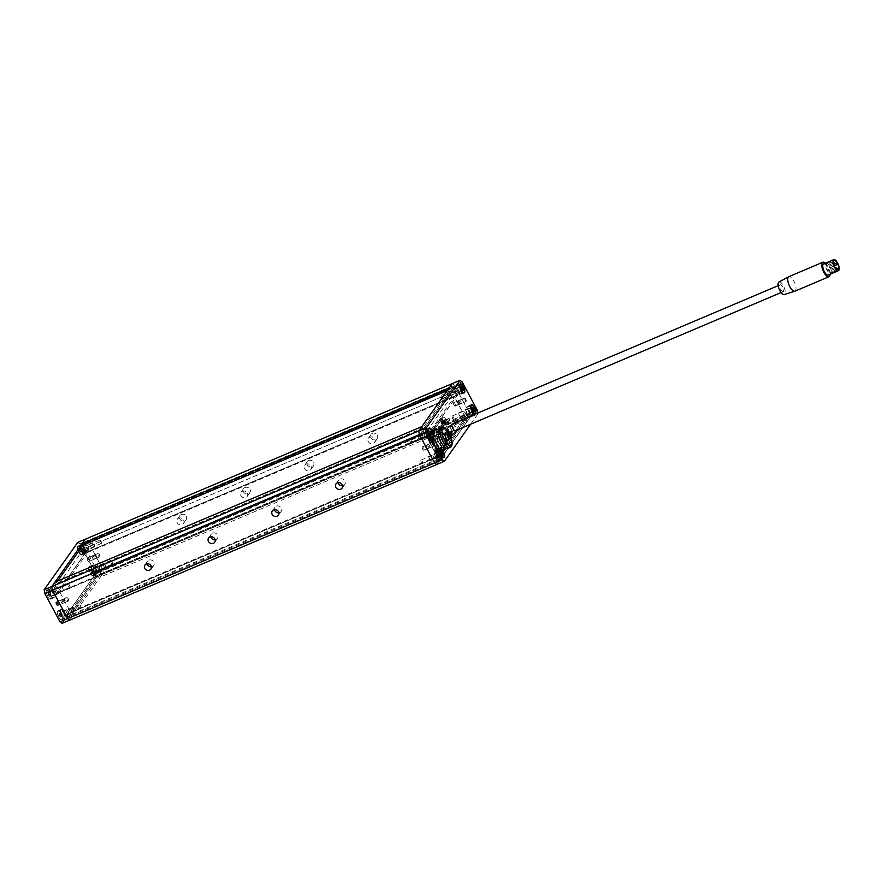 <?xml version="1.0" encoding="UTF-8"?>
<svg xmlns="http://www.w3.org/2000/svg" width="883" height="883" viewBox="0 0 883 883"><rect width="100%" height="100%" fill="white"/><g stroke="black" fill="none" stroke-linecap="round" stroke-linejoin="round"><path stroke-width="0.66" stroke-dasharray="4.42 3.31" d="M342.626 485.771A3.753 3.366 -144.7 0 0 344.922 480.959A3.753 3.366 -144.7 0 0 338.178 482.615M151.501 566.809A3.753 3.366 -144.7 0 0 153.797 561.996A3.753 3.366 -144.7 0 0 147.053 563.652M278.918 512.791A3.753 3.366 -144.7 0 0 281.213 507.979A3.753 3.366 -144.7 0 0 274.47 509.634M215.209 539.8A3.753 3.366 -144.7 0 0 217.505 534.988A3.753 3.366 -144.7 0 0 210.761 536.643M428.41 446.787A1.876 0.717 67 0 0 429.613 447.836A1.876 0.717 67 0 0 429.359 445.44A1.876 0.717 67 0 0 428.156 444.381A1.876 0.717 67 0 0 428.41 446.787M422.67 449.215A1.876 0.717 67 0 0 423.222 449.977A1.876 0.717 67 0 0 423.884 450.264A1.876 0.717 67 0 0 423.63 447.869A1.876 0.717 67 0 0 422.416 446.82A1.876 0.717 67 0 0 422.162 447.493A1.876 0.717 67 0 0 422.67 449.215M62.417 601.036A1.876 0.717 -113 0 1 62.671 603.431A1.876 0.717 -113 0 1 61.457 602.383A1.876 0.717 -113 0 1 61.203 599.976A1.876 0.717 -113 0 1 62.417 601.036M68.146 598.597A1.876 0.717 -113 0 1 68.664 600.319A1.876 0.717 -113 0 1 68.399 601.003A1.876 0.717 -113 0 1 67.196 599.943A1.876 0.717 -113 0 1 66.942 597.548A1.876 0.717 -113 0 1 67.605 597.835A1.876 0.717 -113 0 1 68.146 598.597M56.876 590.705A1.876 0.717 -113 0 1 57.13 593.1A1.876 0.717 -113 0 1 55.927 592.052A1.876 0.717 -113 0 1 55.673 589.656A1.876 0.717 -113 0 1 56.876 590.705M69.614 585.308A1.876 0.717 -113 0 1 70.132 587.018A1.876 0.717 -113 0 1 69.878 587.703A1.876 0.717 -113 0 1 68.664 586.643A1.876 0.717 -113 0 1 68.41 584.248A1.876 0.717 -113 0 1 69.073 584.535A1.876 0.717 -113 0 1 69.614 585.308M67.958 611.356A1.876 0.717 -113 0 1 68.212 613.762A1.876 0.717 -113 0 1 66.998 612.703A1.876 0.717 -113 0 1 66.744 610.308A1.876 0.717 -113 0 1 67.958 611.356M80.695 605.959A1.876 0.717 -113 0 1 81.203 607.681A1.876 0.717 -113 0 1 80.949 608.354A1.876 0.717 -113 0 1 79.735 607.305A1.876 0.717 -113 0 1 79.481 604.91A1.876 0.717 -113 0 1 80.154 605.197A1.876 0.717 -113 0 1 80.695 605.959M422.869 436.456A1.876 0.717 67 0 0 424.083 437.504A1.876 0.717 67 0 0 423.829 435.109A1.876 0.717 67 0 0 422.615 434.061A1.876 0.717 67 0 0 422.869 436.456M410.131 441.853A1.876 0.717 67 0 0 410.672 442.626A1.876 0.717 67 0 0 411.335 442.913A1.876 0.717 67 0 0 411.081 440.507A1.876 0.717 67 0 0 409.878 439.458A1.876 0.717 67 0 0 409.624 440.142A1.876 0.717 67 0 0 410.131 441.853M433.95 457.107A1.876 0.717 67 0 0 435.153 458.167A1.876 0.717 67 0 0 434.9 455.76A1.876 0.717 67 0 0 433.696 454.712A1.876 0.717 67 0 0 433.95 457.107M421.202 462.515A1.876 0.717 67 0 0 421.743 463.277A1.876 0.717 67 0 0 422.416 463.564A1.876 0.717 67 0 0 422.162 461.169A1.876 0.717 67 0 0 420.948 460.109A1.876 0.717 67 0 0 420.694 460.794A1.876 0.717 67 0 0 421.202 462.515M477.339 410.253L469.69 413.498L470.308 417.151L436.743 464.502L439.789 460.198L438.961 458.652L438.012 459.999L436.621 457.416L437.383 456.334L426.588 436.202L59.636 591.798L58.874 592.868L54.724 585.131L55.673 583.784L54.845 582.228M426.588 436.202L425.827 437.273L58.874 592.868M425.827 437.273L421.666 429.535L54.724 585.131M421.666 429.535L422.626 428.189L55.673 583.784M422.626 428.189L421.798 426.632M62.152 623.343L95.717 575.992L103.366 572.747L69.79 620.098L72.847 615.793L72.009 614.248L71.059 615.594L69.68 613.012L70.441 611.941L59.636 591.798M439.789 460.198L72.847 615.793M438.961 458.652L72.009 614.248M438.012 459.999L71.059 615.594M436.621 457.416L69.68 613.012M437.383 456.334L70.441 611.941M61.07 600.087A1.876 0.717 67 0 0 61.369 602.184A1.876 0.717 67 0 0 62.671 603.431A1.876 0.717 67 0 0 62.803 603.321A1.876 0.717 67 0 0 62.516 601.224A1.876 0.717 67 0 0 61.203 599.976A1.876 0.717 67 0 0 61.07 600.087M55.971 602.25A1.876 0.717 67 0 0 56.269 604.347A1.876 0.717 67 0 0 57.572 605.595A1.876 0.717 67 0 0 57.704 605.484A1.876 0.717 67 0 0 57.417 603.387A1.876 0.717 67 0 0 56.115 602.14A1.876 0.717 67 0 0 55.971 602.25M92.362 555.97A1.876 0.717 67 0 0 92.649 558.067A1.876 0.717 67 0 0 93.951 559.303A1.876 0.717 67 0 0 94.084 559.193A1.876 0.717 67 0 0 93.797 557.096A1.876 0.717 67 0 0 92.494 555.86A1.876 0.717 67 0 0 92.362 555.97M87.262 558.133A1.876 0.717 67 0 0 87.549 560.219A1.876 0.717 67 0 0 88.863 561.467A1.876 0.717 67 0 0 88.995 561.356A1.876 0.717 67 0 0 88.697 559.259A1.876 0.717 67 0 0 87.395 558.012A1.876 0.717 67 0 0 87.262 558.133M93.366 575.352A4.868 1.876 -113 0 1 93.013 575.639A4.868 1.876 -113 0 1 89.624 572.405A4.868 1.876 -113 0 1 88.863 566.952A4.868 1.876 -113 0 1 89.216 566.665A4.868 1.876 -113 0 1 92.605 569.899A4.868 1.876 -113 0 1 93.366 575.352M96.556 573.994A4.868 1.876 -113 0 1 96.203 574.281A4.868 1.876 -113 0 1 92.803 571.047A4.868 1.876 -113 0 1 92.053 565.606A4.868 1.876 -113 0 1 92.395 565.319A4.868 1.876 -113 0 1 95.794 568.553A4.868 1.876 -113 0 1 96.556 573.994M95.474 571.996A2.55 0.982 -113 0 1 95.298 572.151A2.55 0.982 -113 0 1 93.521 570.451A2.55 0.982 -113 0 1 93.123 567.603A2.55 0.982 -113 0 1 93.311 567.449A2.55 0.982 -113 0 1 95.077 569.149A2.55 0.982 -113 0 1 95.474 571.996M99.934 570.109A2.55 0.982 -113 0 1 99.757 570.252A2.55 0.982 -113 0 1 97.98 568.564A2.55 0.982 -113 0 1 97.583 565.716A2.55 0.982 -113 0 1 97.77 565.562A2.55 0.982 -113 0 1 99.536 567.261A2.55 0.982 -113 0 1 99.934 570.109M82.285 554.69A4.868 1.876 -113 0 1 81.942 554.977A4.868 1.876 -113 0 1 78.543 551.743A4.868 1.876 -113 0 1 77.792 546.301A4.868 1.876 -113 0 1 78.134 546.003A4.868 1.876 -113 0 1 81.534 549.248A4.868 1.876 -113 0 1 82.285 554.69M85.474 553.343A4.868 1.876 -113 0 1 85.132 553.63A4.868 1.876 -113 0 1 81.733 550.396A4.868 1.876 -113 0 1 80.971 544.943A4.868 1.876 -113 0 1 81.324 544.656A4.868 1.876 -113 0 1 84.724 547.89A4.868 1.876 -113 0 1 85.474 553.343M86.137 550.683A2.55 0.982 67 0 1 84.36 548.983A2.55 0.982 67 0 1 83.962 546.135L86.512 545.054A2.55 0.982 -113 0 1 86.689 544.91A2.55 0.982 -113 0 1 88.466 546.599A2.55 0.982 -113 0 1 88.863 549.447A2.55 0.982 -113 0 1 88.808 549.513L86.258 550.595A2.55 0.982 67 0 1 86.137 550.683L84.216 551.489A2.55 0.982 -113 0 1 82.439 549.8A2.55 0.982 -113 0 1 82.053 546.952A2.55 0.982 -113 0 1 82.229 546.798A2.55 0.982 -113 0 1 84.006 548.486A2.55 0.982 -113 0 1 84.404 551.334A2.55 0.982 -113 0 1 84.216 551.489M51.004 598.817A4.868 1.876 -113 0 1 50.662 599.104A4.868 1.876 -113 0 1 47.263 595.87A4.868 1.876 -113 0 1 46.501 590.429A4.868 1.876 -113 0 1 46.854 590.131A4.868 1.876 -113 0 1 50.254 593.376A4.868 1.876 -113 0 1 51.004 598.817M54.194 597.46A4.868 1.876 -113 0 1 53.841 597.758A4.868 1.876 -113 0 1 50.452 594.513A4.868 1.876 -113 0 1 49.691 589.071A4.868 1.876 -113 0 1 50.044 588.784A4.868 1.876 -113 0 1 53.433 592.018A4.868 1.876 -113 0 1 54.194 597.46M55.221 589.182L52.671 590.263L51.909 588.84L54.459 587.758L55.221 589.182A2.55 0.982 -113 0 0 55.618 592.029A2.55 0.982 -113 0 0 57.395 593.729L52.936 595.617A2.55 0.982 -113 0 1 51.159 593.917A2.55 0.982 -113 0 1 50.761 591.069A2.55 0.982 -113 0 1 50.949 590.926A2.55 0.982 -113 0 1 52.726 592.614A2.55 0.982 -113 0 1 53.112 595.462A2.55 0.982 -113 0 1 52.936 595.617M52.671 590.263A2.55 0.982 67 0 1 52.859 590.109A2.55 0.982 67 0 1 54.591 591.72A2.55 0.982 67 0 1 55.077 594.579A1.501 0.574 67 0 0 55.651 594.855A1.501 0.574 67 0 0 55.761 594.756L58.3 593.685A1.501 0.574 -113 0 1 58.201 593.773A1.501 0.574 -113 0 1 57.627 593.497A2.55 0.982 -113 0 1 57.583 593.575A2.55 0.982 -113 0 1 57.395 593.729M62.086 619.469A4.868 1.876 -113 0 1 61.733 619.767A4.868 1.876 -113 0 1 58.333 616.522A4.868 1.876 -113 0 1 57.583 611.08A4.868 1.876 -113 0 1 57.925 610.793A4.868 1.876 -113 0 1 61.324 614.027A4.868 1.876 -113 0 1 62.086 619.469M65.265 618.122A4.868 1.876 -113 0 1 64.923 618.409A4.868 1.876 -113 0 1 61.523 615.175A4.868 1.876 -113 0 1 60.761 609.734A4.868 1.876 -113 0 1 61.115 609.436A4.868 1.876 -113 0 1 64.514 612.681A4.868 1.876 -113 0 1 65.265 618.122M64.194 616.124A2.55 0.982 -113 0 1 64.006 616.268A2.55 0.982 -113 0 1 62.24 614.579A2.55 0.982 -113 0 1 61.843 611.731A2.55 0.982 -113 0 1 62.02 611.577A2.55 0.982 -113 0 1 63.797 613.277A2.55 0.982 -113 0 1 64.194 616.124M68.653 614.226A2.55 0.982 -113 0 1 68.466 614.38A2.55 0.982 -113 0 1 66.7 612.692A2.55 0.982 -113 0 1 66.302 609.844A2.55 0.982 -113 0 1 66.479 609.689A2.55 0.982 -113 0 1 68.256 611.378A2.55 0.982 -113 0 1 68.653 614.226M102.748 569.094L87.516 540.694L85.364 539.182L87.516 540.694L102.748 569.094L95.099 572.339L79.867 543.928L454.458 385.098L469.69 413.498L102.748 569.094L103.366 572.747L102.748 569.094M68.322 616.941L70.872 615.859A1.501 0.574 -113 0 1 70.761 615.948A1.501 0.574 -113 0 1 69.801 615.109A1.501 0.574 -113 0 1 69.481 613.277L66.931 614.358A1.501 0.574 67 0 0 67.251 616.191A1.501 0.574 67 0 0 68.212 617.029A1.501 0.574 67 0 0 68.322 616.941L98.079 574.976A1.501 0.574 67 0 0 97.77 573.144A1.501 0.574 67 0 0 96.799 572.305A1.501 0.574 67 0 0 96.7 572.394L66.931 614.358M96.7 572.394L99.238 571.312L69.481 613.277M99.238 571.312A1.501 0.574 -113 0 1 99.349 571.224A1.501 0.574 -113 0 1 100.32 572.063A1.501 0.574 -113 0 1 100.629 573.895L98.079 574.976M70.872 615.859L100.629 573.895M86.512 545.054L85.75 543.641L83.201 544.723A1.501 0.574 67 0 0 82.229 543.873A1.501 0.574 67 0 0 82.13 543.961L51.6 587.018A1.501 0.574 67 0 0 51.909 588.84M88.808 549.513A1.501 0.574 -113 0 1 88.83 550.628L86.28 551.709A1.501 0.574 67 0 0 86.258 550.595M58.3 593.685L88.83 550.628M54.459 587.758A1.501 0.574 -113 0 1 54.15 585.937L51.6 587.018M82.13 543.961L84.669 542.89L83.145 545.043L84.106 543.696L451.047 388.101L450.098 389.436L449.259 387.891M57.605 581.058L54.15 585.937M84.669 542.89A1.501 0.574 -113 0 1 84.779 542.791A1.501 0.574 -113 0 1 85.75 543.641M77.726 542.427L79.867 543.928M95.099 572.339L95.717 575.992M83.962 546.135L83.201 544.723M55.761 594.756L86.28 551.709M55.077 594.579L57.627 593.497M444.37 420.429L445.396 422.571L444.37 420.429M448.829 418.542L449.855 420.672L448.829 418.542M432.162 437.648L433.189 439.789L432.162 437.648M436.621 435.761L437.648 437.891L436.621 435.761M438.398 449.27L439.414 451.401L438.398 449.27M442.858 447.372L443.873 449.513L442.858 447.372M450.606 432.052L451.621 434.182L450.606 432.052M455.065 430.153L456.081 432.295L455.065 430.153M428.023 444.491A1.876 0.717 -113 0 1 428.156 444.381A1.876 0.717 -113 0 1 429.458 445.628A1.876 0.717 -113 0 1 429.745 447.725A1.876 0.717 -113 0 1 429.613 447.836A1.876 0.717 -113 0 1 428.31 446.588A1.876 0.717 -113 0 1 428.023 444.491M433.111 442.339A1.876 0.717 -113 0 1 433.255 442.228A1.876 0.717 -113 0 1 434.557 443.465A1.876 0.717 -113 0 1 434.844 445.562A1.876 0.717 -113 0 1 434.712 445.672A1.876 0.717 -113 0 1 433.41 444.425A1.876 0.717 -113 0 1 433.111 442.339M459.303 400.374A1.876 0.717 -113 0 1 459.436 400.264A1.876 0.717 -113 0 1 460.738 401.5A1.876 0.717 -113 0 1 461.036 403.597A1.876 0.717 -113 0 1 460.904 403.708A1.876 0.717 -113 0 1 459.59 402.46A1.876 0.717 -113 0 1 459.303 400.374M464.403 398.211A1.876 0.717 -113 0 1 464.535 398.101A1.876 0.717 -113 0 1 465.838 399.348A1.876 0.717 -113 0 1 466.136 401.434A1.876 0.717 -113 0 1 465.992 401.544A1.876 0.717 -113 0 1 464.69 400.308A1.876 0.717 -113 0 1 464.403 398.211M472.416 414.613A4.868 1.876 67 0 0 471.654 409.171A4.868 1.876 67 0 0 468.266 405.937A4.868 1.876 67 0 0 467.913 406.224A4.868 1.876 67 0 0 468.674 411.666A4.868 1.876 67 0 0 472.074 414.911A4.868 1.876 67 0 0 472.416 414.613M471.345 412.615A2.55 0.982 67 0 0 470.948 409.767A2.55 0.982 67 0 0 469.171 408.078A2.55 0.982 67 0 0 468.994 408.222A2.55 0.982 67 0 0 469.381 411.07A2.55 0.982 67 0 0 471.158 412.769A2.55 0.982 67 0 0 471.345 412.615M466.886 414.502A2.55 0.982 67 0 0 466.489 411.655A2.55 0.982 67 0 0 464.712 409.966A2.55 0.982 67 0 0 464.535 410.12A2.55 0.982 67 0 0 464.922 412.968A2.55 0.982 67 0 0 466.699 414.657A2.55 0.982 67 0 0 466.886 414.502M441.136 458.741A4.868 1.876 67 0 0 440.374 453.299A4.868 1.876 67 0 0 436.975 450.065A4.868 1.876 67 0 0 436.632 450.352A4.868 1.876 67 0 0 437.394 455.794A4.868 1.876 67 0 0 440.783 459.028A4.868 1.876 67 0 0 441.136 458.741M440.054 456.743A2.55 0.982 67 0 0 439.668 453.895A2.55 0.982 67 0 0 437.891 452.195A2.55 0.982 67 0 0 437.703 452.35A2.55 0.982 67 0 0 438.1 455.198A2.55 0.982 67 0 0 439.877 456.897A2.55 0.982 67 0 0 440.054 456.743M435.595 458.63A2.55 0.982 67 0 0 435.209 455.783A2.55 0.982 67 0 0 433.432 454.094A2.55 0.982 67 0 0 433.244 454.248A2.55 0.982 67 0 0 433.641 457.096A2.55 0.982 67 0 0 435.418 458.785A2.55 0.982 67 0 0 435.595 458.63M430.054 438.089A4.868 1.876 67 0 0 429.304 432.637A4.868 1.876 67 0 0 425.904 429.403A4.868 1.876 67 0 0 425.562 429.69A4.868 1.876 67 0 0 426.312 435.142A4.868 1.876 67 0 0 429.712 438.376A4.868 1.876 67 0 0 430.054 438.089M428.983 436.081A2.55 0.982 67 0 0 428.586 433.233A2.55 0.982 67 0 0 426.809 431.544A2.55 0.982 67 0 0 426.632 431.699A2.55 0.982 67 0 0 427.03 434.546A2.55 0.982 67 0 0 428.807 436.235A2.55 0.982 67 0 0 428.983 436.081M458.376 393.884L455.827 394.966A1.501 0.574 67 0 0 455.805 393.851L458.354 392.769A1.501 0.574 -113 0 1 458.376 393.884L427.747 437.074A1.501 0.574 -113 0 1 427.637 437.162A1.501 0.574 -113 0 1 427.074 436.897A2.55 0.982 67 0 0 426.677 434.05A2.55 0.982 67 0 0 424.9 432.35A2.55 0.982 67 0 0 424.723 432.504L423.961 431.092A1.501 0.574 -113 0 1 423.641 429.259L454.171 386.213A1.501 0.574 -113 0 1 454.27 386.114A1.501 0.574 -113 0 1 455.242 386.964L456.003 388.377L453.454 389.458A2.55 0.982 67 0 1 453.641 389.315L458.1 387.416A2.55 0.982 67 0 0 457.913 387.571A2.55 0.982 67 0 0 458.31 390.418A2.55 0.982 67 0 0 460.087 392.107A2.55 0.982 67 0 0 460.264 391.964A2.55 0.982 67 0 0 459.877 389.116A2.55 0.982 67 0 0 458.1 387.416M461.345 393.961A4.868 1.876 67 0 0 460.584 388.52A4.868 1.876 67 0 0 457.184 385.275A4.868 1.876 67 0 0 456.842 385.573A4.868 1.876 67 0 0 457.593 391.014A4.868 1.876 67 0 0 460.992 394.248A4.868 1.876 67 0 0 461.345 393.961M455.805 393.851A2.55 0.982 67 0 0 455.407 391.003A2.55 0.982 67 0 0 453.641 389.315M444.999 444.911A6.744 2.594 67 0 0 443.95 437.372A6.744 2.594 67 0 0 439.248 432.891A6.744 2.594 67 0 0 438.763 433.299A6.744 2.594 67 0 0 439.811 440.838A6.744 2.594 67 0 0 444.513 445.319A6.744 2.594 67 0 0 444.999 444.911M440.672 432.482A6.744 2.594 -113 0 1 441.158 432.085A6.744 2.594 -113 0 1 445.86 436.566A6.744 2.594 -113 0 1 446.908 444.105A6.744 2.594 -113 0 1 446.423 444.502A6.744 2.594 -113 0 1 441.721 440.021A6.744 2.594 -113 0 1 440.672 432.482M443.608 449.624A10.64 4.095 67 0 0 441.953 437.725A10.64 4.095 67 0 0 434.535 430.65A10.64 4.095 67 0 0 433.785 431.29A10.64 4.095 67 0 0 435.429 443.178A10.64 4.095 67 0 0 442.847 450.253A10.64 4.095 67 0 0 443.608 449.624M436.964 429.933A10.64 4.095 -113 0 1 437.725 429.304A10.64 4.095 -113 0 1 445.142 436.379A10.64 4.095 -113 0 1 446.798 448.266A10.64 4.095 -113 0 1 446.036 448.906A10.64 4.095 -113 0 1 438.619 441.831A10.64 4.095 -113 0 1 436.964 429.933M438.983 456.599L436.434 457.681L439.745 455.529L431.577 440.297L439.745 455.529L454.237 435.076L446.07 419.844L443.52 420.926A4.503 1.733 67 0 0 440.628 418.399A4.503 1.733 -113 0 1 443.52 420.926L451.688 436.158L454.237 435.076L468.741 414.635A1.501 0.574 -113 0 1 468.84 414.546A1.501 0.574 -113 0 1 469.811 415.385A1.501 0.574 -113 0 1 470.12 417.218L440.363 459.182A1.501 0.574 -113 0 1 440.253 459.281A1.501 0.574 -113 0 1 439.293 458.432A1.501 0.574 -113 0 1 438.983 456.599L439.745 455.529L437.195 456.61L429.028 441.379A4.503 1.733 -113 0 1 428.089 435.893L440.308 418.663A4.503 1.733 -113 0 1 440.628 418.399A4.503 1.733 67 0 0 440.308 418.663L442.847 417.593L430.639 434.811L442.847 417.593A4.503 1.733 -113 0 1 443.167 417.317A4.503 1.733 -113 0 1 446.07 419.844L454.237 435.076L451.688 436.158L466.191 415.716L468.741 414.635M470.672 424.193L477.957 413.917L470.308 417.151L467.262 421.456L100.309 577.052L103.366 572.747L470.308 417.151L469.69 413.498L454.458 385.098L452.317 383.586L454.458 385.098L462.107 381.853M428.089 435.893A4.503 1.733 67 0 0 429.028 441.379L431.577 440.297A4.503 1.733 -113 0 1 430.639 434.811A4.503 1.733 67 0 0 431.577 440.297L429.028 441.379L437.195 456.61L451.688 436.158L443.52 420.926L446.07 419.844A4.503 1.733 67 0 0 443.167 417.317A4.503 1.733 67 0 0 442.847 417.593L440.308 418.663L428.089 435.893L430.639 434.811L428.089 435.893M436.434 457.681A1.501 0.574 67 0 0 436.743 459.513A1.501 0.574 67 0 0 437.714 460.352A1.501 0.574 67 0 0 437.813 460.264L440.363 459.182M470.12 417.218L467.571 418.299L437.813 460.264M467.571 418.299A1.501 0.574 67 0 0 467.262 416.467A1.501 0.574 67 0 0 466.301 415.628A1.501 0.574 67 0 0 466.191 415.716M455.242 386.964L452.692 388.045L453.454 389.458M452.692 388.045A1.501 0.574 67 0 0 451.732 387.196A1.501 0.574 67 0 0 451.621 387.284L454.171 386.213M423.641 429.259L421.103 430.341L451.621 387.284M421.103 430.341A1.501 0.574 67 0 0 421.412 432.162L423.961 431.092M427.074 436.897L424.524 437.979A2.55 0.982 67 0 1 424.348 438.134A2.55 0.982 67 0 1 422.571 436.434A2.55 0.982 67 0 1 422.173 433.586L421.412 432.162M424.524 437.979A1.501 0.574 67 0 0 425.098 438.244A1.501 0.574 67 0 0 425.198 438.156L427.747 437.074M455.827 394.966L425.198 438.156M477.957 413.917L477.802 413.023M456.003 388.377A2.55 0.982 67 0 0 456.401 391.224A2.55 0.982 67 0 0 458.178 392.924A2.55 0.982 67 0 0 458.354 392.769M422.173 433.586L424.723 432.504M97.892 575.241L68.51 616.676L440.551 458.917L469.933 417.482L97.892 575.241L96.501 572.659L67.13 614.093L68.51 616.676M67.13 614.093L439.171 456.334L440.551 458.917M439.171 456.334L468.553 414.9L469.933 417.482M468.553 414.9L96.501 572.659M186.225 516.257A3.753 3.366 35.3 0 1 186.103 519.778A3.753 3.366 35.3 0 1 179.856 518.961A3.753 3.366 35.3 0 1 186.225 516.257M183.565 520.032A3.753 3.366 35.3 0 1 177.185 522.725A3.753 3.366 35.3 0 1 183.565 520.032M377.35 435.22A3.753 3.366 35.3 0 1 370.981 437.924A3.753 3.366 35.3 0 1 371.103 434.403A3.753 3.366 35.3 0 1 377.35 435.22M374.679 438.983A3.753 3.366 35.3 0 1 368.31 441.688A3.753 3.366 35.3 0 1 368.432 438.167A3.753 3.366 35.3 0 1 374.679 438.983M249.933 489.248A3.753 3.366 35.3 0 1 249.812 492.769A3.753 3.366 35.3 0 1 243.565 491.952A3.753 3.366 35.3 0 1 249.933 489.248M247.262 493.012A3.753 3.366 35.3 0 1 247.141 496.533A3.753 3.366 35.3 0 1 240.893 495.716A3.753 3.366 35.3 0 1 247.262 493.012M313.642 462.239A3.753 3.366 35.3 0 1 307.273 464.933A3.753 3.366 35.3 0 1 313.642 462.239M310.971 466.003A3.753 3.366 35.3 0 1 310.849 469.524A3.753 3.366 35.3 0 1 304.602 468.707A3.753 3.366 35.3 0 1 304.723 465.186A3.753 3.366 35.3 0 1 310.971 466.003M93.697 556.908A1.876 0.717 -113 0 1 93.951 559.303A1.876 0.717 -113 0 1 92.748 558.255A1.876 0.717 -113 0 1 92.494 555.86A1.876 0.717 -113 0 1 93.697 556.908M99.437 554.48A1.876 0.717 -113 0 1 99.945 556.202A1.876 0.717 -113 0 1 99.691 556.875A1.876 0.717 -113 0 1 98.477 555.826A1.876 0.717 -113 0 1 98.223 553.42A1.876 0.717 -113 0 1 98.885 553.707A1.876 0.717 -113 0 1 99.437 554.48M459.69 402.659A1.876 0.717 67 0 0 460.904 403.708A1.876 0.717 67 0 0 460.65 401.312A1.876 0.717 67 0 0 459.436 400.264A1.876 0.717 67 0 0 459.69 402.659M453.961 405.087A1.876 0.717 67 0 0 454.502 405.849A1.876 0.717 67 0 0 455.164 406.147A1.876 0.717 67 0 0 454.911 403.741A1.876 0.717 67 0 0 453.707 402.692A1.876 0.717 67 0 0 453.454 403.365A1.876 0.717 67 0 0 453.961 405.087M454.16 392.328A1.876 0.717 67 0 0 455.363 393.388A1.876 0.717 67 0 0 455.109 390.981A1.876 0.717 67 0 0 453.895 389.933A1.876 0.717 67 0 0 454.16 392.328M441.412 397.736A1.876 0.717 67 0 0 441.953 398.498A1.876 0.717 67 0 0 442.626 398.785A1.876 0.717 67 0 0 442.372 396.39A1.876 0.717 67 0 0 441.158 395.33A1.876 0.717 67 0 0 440.904 396.014A1.876 0.717 67 0 0 441.412 397.736M465.231 412.99A1.876 0.717 67 0 0 466.434 414.039A1.876 0.717 67 0 0 466.18 411.644A1.876 0.717 67 0 0 464.977 410.584A1.876 0.717 67 0 0 465.231 412.99M452.493 418.387A1.876 0.717 67 0 0 453.034 419.149A1.876 0.717 67 0 0 453.696 419.436A1.876 0.717 67 0 0 453.443 417.041A1.876 0.717 67 0 0 452.239 415.992A1.876 0.717 67 0 0 451.975 416.666A1.876 0.717 67 0 0 452.493 418.387M88.157 546.577A1.876 0.717 -113 0 1 88.421 548.983A1.876 0.717 -113 0 1 87.207 547.924A1.876 0.717 -113 0 1 86.953 545.528A1.876 0.717 -113 0 1 88.157 546.577M100.905 541.18A1.876 0.717 -113 0 1 101.413 542.902A1.876 0.717 -113 0 1 101.159 543.575A1.876 0.717 -113 0 1 99.945 542.526A1.876 0.717 -113 0 1 99.691 540.12A1.876 0.717 -113 0 1 100.364 540.418A1.876 0.717 -113 0 1 100.905 541.18M99.238 567.239A1.876 0.717 -113 0 1 99.492 569.634A1.876 0.717 -113 0 1 98.289 568.586A1.876 0.717 -113 0 1 98.024 566.18A1.876 0.717 -113 0 1 99.238 567.239M111.975 561.831A1.876 0.717 -113 0 1 112.494 563.553A1.876 0.717 -113 0 1 112.229 564.237A1.876 0.717 -113 0 1 111.026 563.177A1.876 0.717 -113 0 1 110.772 560.782A1.876 0.717 -113 0 1 111.435 561.069A1.876 0.717 -113 0 1 111.975 561.831M100.309 577.052L99.481 575.506L100.441 574.16L99.051 571.577L98.289 572.659L87.494 552.515L454.436 396.92L455.198 395.838L451.047 388.101M87.494 552.515L88.256 551.433L455.198 395.838M88.256 551.433L84.106 543.696M447.339 390.606L450.098 389.436M467.262 421.456L466.434 419.911L467.383 418.564L466.003 415.981L465.242 417.063L454.436 396.92M99.481 575.506L466.434 419.911M100.441 574.16L467.383 418.564M99.051 571.577L466.003 415.981M98.289 572.659L465.242 417.063M83.841 548.652L54.658 589.811L426.07 432.328L455.253 391.158L83.841 548.652L81.766 544.778L52.583 585.937L54.658 589.811M52.583 585.937L423.995 428.454L426.07 432.328L455.264 391.158L457.339 395.032L85.927 552.515L56.744 593.685L428.145 436.202L457.339 395.032M423.995 428.454L453.178 387.284L455.253 391.158L83.852 548.641L85.927 552.515M453.178 387.284L81.766 544.778M83.852 548.641L54.669 589.811L426.07 432.328L428.145 436.202M54.669 589.811L56.744 593.685M439.646 439.105A3.753 1.446 -113 0 1 440.164 443.906A3.753 1.446 -113 0 1 437.747 441.798A3.753 1.446 -113 0 1 437.228 437.008A3.753 1.446 -113 0 1 439.646 439.105M439.116 443.001A10.872 4.183 -113 0 1 437.637 429.094A10.872 4.183 -113 0 1 444.646 435.198A10.872 4.183 -113 0 1 446.125 449.116A10.872 4.183 -113 0 1 439.116 443.001M442.262 440.44A5.993 2.307 -113 0 1 441.456 432.769A5.993 2.307 -113 0 1 445.319 436.136A5.993 2.307 -113 0 1 446.136 443.818A5.993 2.307 -113 0 1 442.262 440.44M440.352 441.257A5.993 2.307 -113 0 1 439.535 433.586A5.993 2.307 -113 0 1 443.409 436.953A5.993 2.307 -113 0 1 444.226 444.624A5.993 2.307 -113 0 1 440.352 441.257M439.546 428.288A10.872 4.183 -113 0 1 446.555 434.392A10.872 4.183 -113 0 1 448.034 448.299M446.533 435.275A1.501 0.574 -113 0 1 446.632 435.187A1.501 0.574 -113 0 1 447.681 436.191A1.501 0.574 -113 0 1 447.913 437.858A1.501 0.574 -113 0 1 447.802 437.946A1.501 0.574 -113 0 1 446.765 436.953A1.501 0.574 -113 0 1 446.533 435.275M448.553 437.593A1.501 0.574 67 0 0 448.321 435.915A1.501 0.574 67 0 0 447.273 434.922A1.501 0.574 67 0 0 447.162 435.01A1.501 0.574 67 0 0 447.405 436.688A1.501 0.574 67 0 0 448.443 437.681A1.501 0.574 67 0 0 448.553 437.593M444.237 438.509A1.501 0.574 -113 0 1 444.348 438.421A1.501 0.574 -113 0 1 445.396 439.414A1.501 0.574 -113 0 1 445.628 441.092A1.501 0.574 -113 0 1 445.518 441.18A1.501 0.574 -113 0 1 444.469 440.187A1.501 0.574 -113 0 1 444.237 438.509M446.257 440.816A1.501 0.574 67 0 0 446.025 439.149A1.501 0.574 67 0 0 444.988 438.145A1.501 0.574 67 0 0 444.877 438.244A1.501 0.574 67 0 0 445.109 439.911A1.501 0.574 67 0 0 446.158 440.915A1.501 0.574 67 0 0 446.257 440.816M439.668 444.966A1.501 0.574 -113 0 1 439.767 444.877A1.501 0.574 -113 0 1 440.816 445.871A1.501 0.574 -113 0 1 441.047 447.549A1.501 0.574 -113 0 1 440.937 447.637A1.501 0.574 -113 0 1 439.9 446.643A1.501 0.574 -113 0 1 439.668 444.966M441.688 447.273A1.501 0.574 67 0 0 441.456 445.606A1.501 0.574 67 0 0 440.407 444.602A1.501 0.574 67 0 0 440.297 444.701A1.501 0.574 67 0 0 440.529 446.368A1.501 0.574 67 0 0 441.577 447.372A1.501 0.574 67 0 0 441.688 447.273M437.372 448.2A1.501 0.574 -113 0 1 437.482 448.1A1.501 0.574 -113 0 1 438.52 449.105A1.501 0.574 -113 0 1 438.763 450.772A1.501 0.574 -113 0 1 438.652 450.871A1.501 0.574 -113 0 1 437.604 449.866A1.501 0.574 -113 0 1 437.372 448.2M439.392 450.507A1.501 0.574 67 0 0 439.16 448.829A1.501 0.574 67 0 0 438.123 447.836A1.501 0.574 67 0 0 438.012 447.924A1.501 0.574 67 0 0 438.244 449.602A1.501 0.574 67 0 0 439.293 450.595A1.501 0.574 67 0 0 439.392 450.507M428.652 436.919A3.3 1.269 -113 0 1 429.491 436.798A3.3 1.269 -113 0 1 431.334 439.27A3.3 1.269 -113 0 1 431.831 442.317A3.3 1.269 -113 0 1 431.699 442.604A3.3 1.269 -113 0 1 429.337 440.948A3.3 1.269 -113 0 1 428.652 436.919M430.617 437.67A1.799 0.695 -113 0 1 430.738 437.56A1.799 0.695 -113 0 1 431.07 437.604A1.799 0.695 -113 0 1 432.085 438.95A1.799 0.695 -113 0 1 432.35 440.617A1.799 0.695 -113 0 1 432.273 440.772A1.799 0.695 -113 0 1 432.151 440.882A1.799 0.695 -113 0 1 430.893 439.679A1.799 0.695 -113 0 1 430.617 437.67M431.886 437.129A1.799 0.695 -113 0 1 432.019 437.019A1.799 0.695 -113 0 1 433.266 438.222A1.799 0.695 -113 0 1 433.553 440.231A1.799 0.695 -113 0 1 433.421 440.341A1.799 0.695 -113 0 1 432.173 439.138A1.799 0.695 -113 0 1 431.886 437.129M440.86 419.701A3.3 1.269 -113 0 1 441.699 419.58A3.3 1.269 -113 0 1 443.553 422.041A3.3 1.269 -113 0 1 444.039 425.098A3.3 1.269 -113 0 1 443.906 425.385A3.3 1.269 -113 0 1 441.544 423.73A3.3 1.269 -113 0 1 440.86 419.701M442.825 420.451A1.799 0.695 -113 0 1 442.946 420.341A1.799 0.695 -113 0 1 443.277 420.385A1.799 0.695 -113 0 1 444.292 421.732A1.799 0.695 -113 0 1 444.557 423.399A1.799 0.695 -113 0 1 444.48 423.553A1.799 0.695 -113 0 1 444.359 423.652A1.799 0.695 -113 0 1 443.1 422.46A1.799 0.695 -113 0 1 442.825 420.451M444.094 419.911A1.799 0.695 -113 0 1 444.226 419.8A1.799 0.695 -113 0 1 445.485 421.003A1.799 0.695 -113 0 1 445.76 423.012A1.799 0.695 -113 0 1 445.628 423.123A1.799 0.695 -113 0 1 444.381 421.919A1.799 0.695 -113 0 1 444.094 419.911M447.085 431.323A3.3 1.269 -113 0 1 447.924 431.191A3.3 1.269 -113 0 1 449.778 433.663A3.3 1.269 -113 0 1 450.264 436.71A3.3 1.269 -113 0 1 450.131 436.997A3.3 1.269 -113 0 1 447.769 435.341A3.3 1.269 -113 0 1 447.085 431.323M449.05 432.074A1.799 0.695 -113 0 1 449.182 431.964A1.799 0.695 -113 0 1 449.513 431.997A1.799 0.695 -113 0 1 450.518 433.354A1.799 0.695 -113 0 1 450.783 435.01A1.799 0.695 -113 0 1 450.716 435.164A1.799 0.695 -113 0 1 450.584 435.275A1.799 0.695 -113 0 1 449.337 434.083A1.799 0.695 -113 0 1 449.05 432.074M450.33 431.533A1.799 0.695 -113 0 1 450.451 431.423A1.799 0.695 -113 0 1 451.71 432.615A1.799 0.695 -113 0 1 451.986 434.624A1.799 0.695 -113 0 1 451.864 434.734A1.799 0.695 -113 0 1 450.606 433.542A1.799 0.695 -113 0 1 450.33 431.533M434.877 448.542A3.3 1.269 -113 0 1 435.716 448.409A3.3 1.269 -113 0 1 437.571 450.882A3.3 1.269 -113 0 1 438.056 453.928A3.3 1.269 -113 0 1 437.924 454.215A3.3 1.269 -113 0 1 435.562 452.56A3.3 1.269 -113 0 1 434.877 448.542M436.842 449.292A1.799 0.695 -113 0 1 436.975 449.182A1.799 0.695 -113 0 1 437.306 449.226A1.799 0.695 -113 0 1 438.31 450.573A1.799 0.695 -113 0 1 438.575 452.228A1.799 0.695 -113 0 1 438.509 452.394A1.799 0.695 -113 0 1 438.376 452.493A1.799 0.695 -113 0 1 437.129 451.301A1.799 0.695 -113 0 1 436.842 449.292M438.123 448.752A1.799 0.695 -113 0 1 438.244 448.641A1.799 0.695 -113 0 1 439.502 449.833A1.799 0.695 -113 0 1 439.778 451.853A1.799 0.695 -113 0 1 439.657 451.953A1.799 0.695 -113 0 1 438.398 450.76A1.799 0.695 -113 0 1 438.123 448.752M434.723 435.551L436.632 434.745L435.109 436.897L433.2 437.703A3.753 1.446 67 0 0 433.972 442.273L437.438 448.73A3.753 1.446 67 0 0 439.855 450.838A3.753 1.446 67 0 0 440.12 450.617L448.52 438.774A3.753 1.446 67 0 0 447.736 434.204A3.753 1.446 67 0 0 445.319 432.096A3.753 1.446 67 0 0 445.054 432.317L440.098 439.315A3.753 1.446 -113 0 1 439.833 439.535A3.753 1.446 -113 0 1 437.416 437.438A3.753 1.446 67 0 0 434.999 435.33A3.753 1.446 67 0 0 434.723 435.551L433.2 437.703M436.632 434.745A3.753 1.446 -113 0 1 436.908 434.513A3.753 1.446 -113 0 1 439.326 436.621A3.753 1.446 67 0 0 441.743 438.73A3.753 1.446 67 0 0 442.008 438.509L440.098 439.315M445.054 432.317L446.964 431.511L442.008 438.509M446.964 431.511A3.753 1.446 -113 0 1 447.228 431.29A3.753 1.446 -113 0 1 449.646 433.387A3.753 1.446 -113 0 1 450.429 437.968L448.52 438.774M440.12 450.617L442.03 449.8L450.429 437.968M442.03 449.8A3.753 1.446 -113 0 1 441.765 450.032A3.753 1.446 -113 0 1 439.348 447.924L437.438 448.73M433.972 442.273L435.893 441.467L439.348 447.924M435.893 441.467A3.753 1.446 -113 0 1 435.109 436.897M829.821 271.004L830.462 272.339L829.821 271.004M829.049 266.423L829.678 267.759L829.049 266.423M826.356 264.547L826.996 265.882L826.356 264.547M834.28 266.092L834.876 267.306M827.139 269.116L827.779 270.452L827.139 269.116M830.859 272.935A5.243 2.02 67 0 0 830.042 267.074A5.243 2.02 67 0 0 826.389 263.587A5.243 2.02 67 0 0 826.013 263.896A5.243 2.02 67 0 0 826.83 269.768A5.243 2.02 67 0 0 830.484 273.244A5.243 2.02 67 0 0 830.859 272.935M778.927 282.008A6.821 2.627 -113 0 1 783.718 286.39A6.821 2.627 -113 0 1 784.821 294.116A6.821 2.627 -113 0 1 784.247 294.558M794.943 291.169A7.87 3.024 67 0 0 795.506 290.706A7.87 3.024 67 0 0 794.281 281.909A7.87 3.024 67 0 0 788.795 276.677M783.409 291.478A3.753 1.446 -113 0 1 783.144 291.699A3.753 1.446 -113 0 1 780.528 289.205A3.753 1.446 -113 0 1 779.943 285.021A3.753 1.446 -113 0 1 780.208 284.79A3.753 1.446 -113 0 1 782.824 287.284A3.753 1.446 -113 0 1 783.409 291.478M823.552 263.973A5.993 2.307 -113 0 1 827.724 267.957A5.993 2.307 -113 0 1 828.662 274.668A5.993 2.307 -113 0 1 828.232 275.021M825.351 263.211A7.87 3.024 -113 0 1 830.031 274.26M452.383 423.807A3.753 1.446 -113 0 1 454.999 426.29A3.753 1.446 -113 0 1 455.573 430.485M50.386 595.528L49.26 594.447L48.918 592.383L50.541 593.817L50.386 595.528M49.371 595.959L48.245 594.877L47.892 592.813L49.525 594.248L49.371 595.959M52.881 593.299A2.252 0.861 67 0 0 51.059 591.202A2.252 0.861 67 0 0 51.004 593.244A2.252 0.861 67 0 0 52.814 595.341A2.252 0.861 67 0 0 52.881 593.299M63.068 588.972A2.252 0.861 67 0 0 61.258 586.875A2.252 0.861 67 0 0 61.192 588.917A2.252 0.861 67 0 0 63.013 591.014A2.252 0.861 67 0 0 63.068 588.972M50.662 594.623A4.272 1.645 67 0 0 47.218 590.628A4.272 1.645 67 0 0 47.097 594.513A4.272 1.645 67 0 0 50.552 598.497A4.272 1.645 67 0 0 50.662 594.623M53.72 593.332A4.272 1.645 67 0 0 50.276 589.336A4.272 1.645 67 0 0 50.154 593.21A4.272 1.645 67 0 0 53.609 597.206A4.272 1.645 67 0 0 53.72 593.332M48.62 592.835L49.636 592.405M47.892 592.813L48.918 592.383M430.054 432.162L428.862 431.279L429.204 433.343L430.087 434.756L430.838 434.778L430.661 433.454M428.741 433.917A2.252 0.861 -113 0 1 428.685 435.959A2.252 0.861 -113 0 1 426.864 433.862A2.252 0.861 -113 0 1 426.93 431.82A2.252 0.861 -113 0 1 428.741 433.917M418.553 438.244A2.252 0.861 -113 0 1 418.487 440.286A2.252 0.861 -113 0 1 416.677 438.178A2.252 0.861 -113 0 1 416.732 436.147A2.252 0.861 -113 0 1 418.553 438.244M429.591 433.95A4.272 1.645 -113 0 1 429.48 437.825A4.272 1.645 -113 0 1 426.025 433.829A4.272 1.645 -113 0 1 426.136 429.955A4.272 1.645 -113 0 1 429.591 433.95M80.397 549.038L80.298 548.122L81.468 549.027L82.075 551.897L80.397 549.038M79.382 549.469L79.282 548.553L80.452 549.458L81.059 552.328L79.382 549.469M83.112 550.65A2.252 0.861 67 0 0 84.106 551.213A2.252 0.861 67 0 0 84.327 549.767A2.252 0.861 67 0 0 83.333 547.637A2.252 0.861 67 0 0 82.351 547.074A2.252 0.861 67 0 0 82.119 548.52A2.252 0.861 67 0 0 83.112 550.65M93.311 546.334A2.252 0.861 67 0 0 94.293 546.897A2.252 0.861 67 0 0 94.525 545.451A2.252 0.861 67 0 0 93.532 543.31A2.252 0.861 67 0 0 92.538 542.747A2.252 0.861 67 0 0 92.318 544.193A2.252 0.861 67 0 0 93.311 546.334M79.956 553.31A4.272 1.645 67 0 0 81.832 554.369A4.272 1.645 67 0 0 82.262 551.632A4.272 1.645 67 0 0 80.375 547.57A4.272 1.645 67 0 0 78.499 546.511A4.272 1.645 67 0 0 78.068 549.259A4.272 1.645 67 0 0 79.956 553.31M83.013 552.018A4.272 1.645 67 0 0 84.889 553.078A4.272 1.645 67 0 0 85.331 550.33A4.272 1.645 67 0 0 83.432 546.268A4.272 1.645 67 0 0 81.556 545.208A4.272 1.645 67 0 0 81.126 547.957A4.272 1.645 67 0 0 83.013 552.018M461.334 387.648L460.242 387.008L460.109 388.277L461.191 390.407L462.019 390.794L461.952 389.723M458.983 391.279A2.252 0.861 -113 0 1 457.99 389.138A2.252 0.861 -113 0 1 458.211 387.692A2.252 0.861 -113 0 1 459.204 388.255A2.252 0.861 -113 0 1 460.198 390.385A2.252 0.861 -113 0 1 459.966 391.831A2.252 0.861 -113 0 1 458.983 391.279M448.785 395.595A2.252 0.861 -113 0 1 447.791 393.465A2.252 0.861 -113 0 1 448.023 392.019A2.252 0.861 -113 0 1 449.006 392.582A2.252 0.861 -113 0 1 449.999 394.712A2.252 0.861 -113 0 1 449.778 396.158A2.252 0.861 -113 0 1 448.785 395.595M458.884 392.637A4.272 1.645 -113 0 1 456.986 388.575A4.272 1.645 -113 0 1 457.427 385.827A4.272 1.645 -113 0 1 459.303 386.897A4.272 1.645 -113 0 1 461.191 390.948A4.272 1.645 -113 0 1 460.76 393.697A4.272 1.645 -113 0 1 458.884 392.637M463.122 389.193L462.14 389.602M61.457 616.191L59.989 613.045L61.622 614.48L61.457 616.191M60.441 616.621L59.316 615.539L58.973 613.475L60.596 614.91L60.441 616.621M63.951 613.95A2.252 0.861 67 0 0 62.141 611.853A2.252 0.861 67 0 0 62.075 613.895A2.252 0.861 67 0 0 63.896 615.992A2.252 0.861 67 0 0 63.951 613.95M74.15 609.634A2.252 0.861 67 0 0 72.329 607.537A2.252 0.861 67 0 0 72.274 609.568A2.252 0.861 67 0 0 74.084 611.676A2.252 0.861 67 0 0 74.15 609.634M61.744 615.274A4.272 1.645 67 0 0 58.289 611.29A4.272 1.645 67 0 0 58.179 615.164A4.272 1.645 67 0 0 61.622 619.16A4.272 1.645 67 0 0 61.744 615.274M64.801 613.983A4.272 1.645 67 0 0 61.346 609.987A4.272 1.645 67 0 0 61.236 613.873A4.272 1.645 67 0 0 64.68 617.857A4.272 1.645 67 0 0 64.801 613.983M58.973 613.475L60.011 613.034M441.125 452.824L439.933 451.93L440.275 453.994L441.158 455.407L441.908 455.429L441.732 454.116M439.822 454.579A2.252 0.861 -113 0 1 439.756 456.621A2.252 0.861 -113 0 1 437.946 454.513A2.252 0.861 -113 0 1 438.001 452.471A2.252 0.861 -113 0 1 439.822 454.579M429.624 458.895A2.252 0.861 -113 0 1 429.568 460.937A2.252 0.861 -113 0 1 427.747 458.84A2.252 0.861 -113 0 1 427.814 456.798A2.252 0.861 -113 0 1 429.624 458.895M440.661 454.602A4.272 1.645 -113 0 1 440.551 458.476A4.272 1.645 -113 0 1 437.096 454.491A4.272 1.645 -113 0 1 437.217 450.617A4.272 1.645 -113 0 1 440.661 454.602M91.479 569.701L91.379 568.773L92.538 569.678L93.145 572.559L91.479 569.701M90.452 570.131L90.353 569.204L91.523 570.109L92.13 572.99L90.452 570.131M94.194 571.312A2.252 0.861 67 0 0 95.176 571.875A2.252 0.861 67 0 0 95.408 570.429A2.252 0.861 67 0 0 94.415 568.288A2.252 0.861 67 0 0 93.421 567.725A2.252 0.861 67 0 0 93.201 569.171A2.252 0.861 67 0 0 94.194 571.312M104.382 566.985A2.252 0.861 67 0 0 105.375 567.548A2.252 0.861 67 0 0 105.596 566.102A2.252 0.861 67 0 0 104.602 563.972A2.252 0.861 67 0 0 103.62 563.409A2.252 0.861 67 0 0 103.388 564.855A2.252 0.861 67 0 0 104.382 566.985M91.026 573.972A4.272 1.645 67 0 0 92.914 575.032A4.272 1.645 67 0 0 93.344 572.283A4.272 1.645 67 0 0 91.457 568.222A4.272 1.645 67 0 0 89.58 567.162A4.272 1.645 67 0 0 89.139 569.91A4.272 1.645 67 0 0 91.026 573.972M94.084 572.67A4.272 1.645 67 0 0 95.971 573.729A4.272 1.645 67 0 0 96.402 570.992A4.272 1.645 67 0 0 94.514 566.93A4.272 1.645 67 0 0 92.638 565.871A4.272 1.645 67 0 0 92.196 568.608A4.272 1.645 67 0 0 94.084 572.67M472.405 408.299L471.323 407.67L471.18 408.928L472.262 411.059L473.089 411.445L473.023 410.385M470.054 411.931A2.252 0.861 -113 0 1 469.061 409.8A2.252 0.861 -113 0 1 469.292 408.354A2.252 0.861 -113 0 1 470.275 408.906A2.252 0.861 -113 0 1 471.268 411.048A2.252 0.861 -113 0 1 471.047 412.493A2.252 0.861 -113 0 1 470.054 411.931M459.866 416.257A2.252 0.861 -113 0 1 458.873 414.116A2.252 0.861 -113 0 1 459.094 412.67A2.252 0.861 -113 0 1 460.087 413.233A2.252 0.861 -113 0 1 461.081 415.374A2.252 0.861 -113 0 1 460.849 416.809A2.252 0.861 -113 0 1 459.866 416.257M469.955 413.288A4.272 1.645 -113 0 1 468.067 409.237A4.272 1.645 -113 0 1 468.498 406.489A4.272 1.645 -113 0 1 470.374 407.549A4.272 1.645 -113 0 1 472.262 411.61A4.272 1.645 -113 0 1 471.831 414.359A4.272 1.645 -113 0 1 469.955 413.288M474.072 409.9L473.211 410.253M430.451 439.127L430.661 438.244L431.599 440.451L430.451 439.127M429.69 439.447L429.9 438.575L430.838 440.783L429.69 439.447M431.942 440.418A1.501 0.574 67 0 0 432.284 440.496A1.501 0.574 67 0 0 432.449 440.275A1.501 0.574 67 0 0 432.262 438.95A1.501 0.574 67 0 0 431.456 437.802A1.501 0.574 67 0 0 431.39 437.769A1.501 0.574 67 0 0 431.114 437.736A1.501 0.574 67 0 0 431.036 438.972A1.501 0.574 67 0 0 431.942 440.418M435.507 438.906A1.501 0.574 67 0 0 435.849 438.983A1.501 0.574 67 0 0 435.926 437.736A1.501 0.574 67 0 0 435.021 436.29A1.501 0.574 67 0 0 434.679 436.224A1.501 0.574 67 0 0 434.602 437.46A1.501 0.574 67 0 0 435.507 438.906M431.014 442.085A2.848 1.093 67 0 0 431.666 442.217A2.848 1.093 67 0 0 431.986 441.809A2.848 1.093 67 0 0 431.61 439.293A2.848 1.093 67 0 0 430.087 437.107A2.848 1.093 67 0 0 429.966 437.041A2.848 1.093 67 0 0 429.436 436.975A2.848 1.093 67 0 0 429.293 439.337A2.848 1.093 67 0 0 431.014 442.085M430.639 442.251A2.848 1.093 67 0 0 431.279 442.383A2.848 1.093 67 0 0 431.434 440.021A2.848 1.093 67 0 0 429.712 437.273A2.848 1.093 67 0 0 429.061 437.14A2.848 1.093 67 0 0 428.906 439.502A2.848 1.093 67 0 0 430.639 442.251M448.895 433.52L449.105 432.648L450.043 434.855L448.895 433.52M448.123 433.84L448.332 432.968L449.27 435.176L448.123 433.84M450.385 434.822A1.501 0.574 67 0 0 450.727 434.889A1.501 0.574 67 0 0 450.893 434.668A1.501 0.574 67 0 0 450.694 433.354A1.501 0.574 67 0 0 449.9 432.206A1.501 0.574 67 0 0 449.833 432.162A1.501 0.574 67 0 0 449.557 432.129A1.501 0.574 67 0 0 449.48 433.376A1.501 0.574 67 0 0 450.385 434.822M453.95 433.31A1.501 0.574 67 0 0 454.292 433.376A1.501 0.574 67 0 0 454.37 432.14A1.501 0.574 67 0 0 453.465 430.694A1.501 0.574 67 0 0 453.122 430.617A1.501 0.574 67 0 0 453.045 431.864A1.501 0.574 67 0 0 453.95 433.31M449.458 436.489A2.848 1.093 67 0 0 450.109 436.621A2.848 1.093 67 0 0 450.418 436.202A2.848 1.093 67 0 0 450.054 433.685A2.848 1.093 67 0 0 448.531 431.511A2.848 1.093 67 0 0 448.398 431.434A2.848 1.093 67 0 0 447.88 431.379A2.848 1.093 67 0 0 447.725 433.741A2.848 1.093 67 0 0 449.458 436.489M449.072 436.644A2.848 1.093 67 0 0 449.723 436.787A2.848 1.093 67 0 0 449.866 434.425A2.848 1.093 67 0 0 448.145 431.677A2.848 1.093 67 0 0 447.493 431.533A2.848 1.093 67 0 0 447.35 433.895A2.848 1.093 67 0 0 449.072 436.644M442.659 421.897L442.869 421.025L443.807 423.233L442.659 421.897M441.897 422.229L442.107 421.357L443.045 423.564L441.897 422.229M444.149 423.2A1.501 0.574 67 0 0 444.491 423.277A1.501 0.574 67 0 0 444.657 423.056A1.501 0.574 67 0 0 444.469 421.732A1.501 0.574 67 0 0 443.663 420.584A1.501 0.574 67 0 0 443.597 420.54A1.501 0.574 67 0 0 443.321 420.518A1.501 0.574 67 0 0 443.244 421.754A1.501 0.574 67 0 0 444.149 423.2M447.725 421.688A1.501 0.574 67 0 0 448.056 421.765A1.501 0.574 67 0 0 448.145 420.518A1.501 0.574 67 0 0 447.228 419.072A1.501 0.574 67 0 0 446.886 418.995A1.501 0.574 67 0 0 446.809 420.242A1.501 0.574 67 0 0 447.725 421.688M443.222 424.866A2.848 1.093 67 0 0 443.873 424.999A2.848 1.093 67 0 0 444.193 424.58A2.848 1.093 67 0 0 443.818 422.074A2.848 1.093 67 0 0 442.295 419.889A2.848 1.093 67 0 0 442.173 419.822A2.848 1.093 67 0 0 441.655 419.756A2.848 1.093 67 0 0 441.5 422.118A2.848 1.093 67 0 0 443.222 424.866M442.847 425.032A2.848 1.093 67 0 0 443.487 425.164A2.848 1.093 67 0 0 443.641 422.802A2.848 1.093 67 0 0 441.919 420.054A2.848 1.093 67 0 0 441.268 419.922A2.848 1.093 67 0 0 441.114 422.284A2.848 1.093 67 0 0 442.847 425.032M436.688 450.738L436.897 449.866L437.836 452.074L436.688 450.738M435.915 451.07L436.125 450.187L437.063 452.405L435.915 451.07M438.178 452.041A1.501 0.574 67 0 0 438.52 452.107A1.501 0.574 67 0 0 438.685 451.897A1.501 0.574 67 0 0 438.487 450.573A1.501 0.574 67 0 0 437.681 449.425A1.501 0.574 67 0 0 437.615 449.381A1.501 0.574 67 0 0 437.35 449.348A1.501 0.574 67 0 0 437.262 450.595A1.501 0.574 67 0 0 438.178 452.041M441.743 450.529A1.501 0.574 67 0 0 442.085 450.595A1.501 0.574 67 0 0 442.162 449.359A1.501 0.574 67 0 0 441.257 447.913A1.501 0.574 67 0 0 440.915 447.836A1.501 0.574 67 0 0 440.838 449.083A1.501 0.574 67 0 0 441.743 450.529M437.251 453.707A2.848 1.093 67 0 0 437.891 453.84A2.848 1.093 67 0 0 438.211 453.421A2.848 1.093 67 0 0 437.847 450.904A2.848 1.093 67 0 0 436.323 448.73A2.848 1.093 67 0 0 436.191 448.652A2.848 1.093 67 0 0 435.672 448.597A2.848 1.093 67 0 0 435.518 450.959A2.848 1.093 67 0 0 437.251 453.707M436.864 453.873A2.848 1.093 67 0 0 437.515 454.005A2.848 1.093 67 0 0 437.659 451.643A2.848 1.093 67 0 0 435.937 448.895A2.848 1.093 67 0 0 435.286 448.752A2.848 1.093 67 0 0 435.142 451.114A2.848 1.093 67 0 0 436.864 453.873M426.39 448.465A1.678 0.64 -113 0 1 425.562 446.93A1.678 0.64 -113 0 1 425.617 445.683A1.678 0.64 -113 0 1 426.279 445.915A1.678 0.64 -113 0 1 427.151 447.626A1.678 0.64 -113 0 1 426.919 448.752A1.678 0.64 -113 0 1 426.39 448.465M426.919 445.485A1.876 0.717 67 0 0 426.246 445.198A1.876 0.717 67 0 0 426.169 445.242A1.876 0.717 67 0 0 426.103 446.621A1.876 0.717 67 0 0 427.03 448.354A1.876 0.717 67 0 0 427.626 448.663A1.876 0.717 67 0 0 427.703 448.641A1.876 0.717 67 0 0 427.869 447.306A1.876 0.717 67 0 0 426.919 445.485M433.928 442.67A1.678 0.64 67 0 0 433.398 442.394A1.678 0.64 67 0 0 433.167 443.52A1.678 0.64 67 0 0 434.039 445.231A1.678 0.64 67 0 0 434.701 445.451A1.678 0.64 67 0 0 434.756 444.215A1.678 0.64 67 0 0 433.928 442.67M433.398 445.65A1.876 0.717 -113 0 1 432.449 443.829A1.876 0.717 -113 0 1 432.615 442.493A1.876 0.717 -113 0 1 432.692 442.471A1.876 0.717 -113 0 1 433.288 442.791A1.876 0.717 -113 0 1 434.215 444.513A1.876 0.717 -113 0 1 434.149 445.904A1.876 0.717 -113 0 1 434.072 445.948A1.876 0.717 -113 0 1 433.398 445.65M457.019 401.511A1.678 0.64 -113 0 1 458.266 402.946A1.678 0.64 -113 0 1 458.222 404.624A1.678 0.64 -113 0 1 458.2 404.624A1.678 0.64 -113 0 1 457.03 403.321A1.678 0.64 -113 0 1 456.908 401.566A1.678 0.64 -113 0 1 457.019 401.511M458.928 404.535A1.876 0.717 67 0 0 458.994 404.524A1.876 0.717 67 0 0 458.95 402.593A1.876 0.717 67 0 0 457.593 401.048A1.876 0.717 67 0 0 457.526 401.07A1.876 0.717 67 0 0 457.46 401.114A1.876 0.717 67 0 0 457.593 403.078A1.876 0.717 67 0 0 458.906 404.546A1.876 0.717 67 0 0 458.928 404.535M465.86 401.379A1.678 0.64 67 0 0 465.981 401.324A1.678 0.64 67 0 0 465.86 399.569A1.678 0.64 67 0 0 464.679 398.266A1.678 0.64 67 0 0 464.668 398.266A1.678 0.64 67 0 0 464.613 399.944A1.678 0.64 67 0 0 465.86 401.379M463.961 398.354A1.876 0.717 -113 0 1 463.972 398.343A1.876 0.717 -113 0 1 465.297 399.811A1.876 0.717 -113 0 1 465.429 401.776A1.876 0.717 -113 0 1 465.363 401.82A1.876 0.717 -113 0 1 465.297 401.842A1.876 0.717 -113 0 1 463.928 400.297A1.876 0.717 -113 0 1 463.895 398.365A1.876 0.717 -113 0 1 463.961 398.354L464.679 398.266M65.21 600.716A1.678 0.64 67 0 0 63.907 599.071A1.678 0.64 67 0 0 63.764 600.539A1.678 0.64 67 0 0 65.199 602.129A1.678 0.64 67 0 0 65.21 600.716M63.046 600.793A1.876 0.717 -113 0 1 63.112 599.171A1.876 0.717 -113 0 1 63.201 599.149A1.876 0.717 -113 0 1 64.658 600.992A1.876 0.717 -113 0 1 64.647 602.581A1.876 0.717 -113 0 1 64.58 602.625A1.876 0.717 -113 0 1 63.046 600.793M56.126 603.784A1.678 0.64 -113 0 1 56.126 602.361A1.678 0.64 -113 0 1 57.561 603.95A1.678 0.64 -113 0 1 57.428 605.429A1.678 0.64 -113 0 1 56.126 603.784M58.289 603.696A1.876 0.717 67 0 0 56.744 601.875A1.876 0.717 67 0 0 56.678 601.919A1.876 0.717 67 0 0 56.678 603.497A1.876 0.717 67 0 0 58.135 605.341A1.876 0.717 67 0 0 58.212 605.319A1.876 0.717 67 0 0 58.289 603.696M96.622 557.78A1.678 0.64 67 0 0 96.247 555.992A1.678 0.64 67 0 0 95.187 554.943A1.678 0.64 67 0 0 94.922 555.23A1.678 0.64 67 0 0 95.386 557.173A1.678 0.64 67 0 0 96.49 558.001A1.678 0.64 67 0 0 96.622 557.78M94.183 555.341A1.876 0.717 -113 0 1 94.404 555.043A1.876 0.717 -113 0 1 94.481 555.021A1.876 0.717 -113 0 1 95.662 556.202A1.876 0.717 -113 0 1 96.081 558.199A1.876 0.717 -113 0 1 95.938 558.453A1.876 0.717 -113 0 1 95.861 558.498A1.876 0.717 -113 0 1 94.647 557.438A1.876 0.717 -113 0 1 94.183 555.341M87.285 558.464A1.678 0.64 -113 0 1 87.406 558.244A1.678 0.64 -113 0 1 88.51 559.071A1.678 0.64 -113 0 1 88.973 561.014A1.678 0.64 -113 0 1 88.708 561.301A1.678 0.64 -113 0 1 87.649 560.252A1.678 0.64 -113 0 1 87.285 558.464M89.713 560.904A1.876 0.717 67 0 0 89.249 558.807A1.876 0.717 67 0 0 88.035 557.747A1.876 0.717 67 0 0 87.958 557.791A1.876 0.717 67 0 0 87.814 558.045A1.876 0.717 67 0 0 88.234 560.043A1.876 0.717 67 0 0 89.415 561.224A1.876 0.717 67 0 0 89.492 561.202A1.876 0.717 67 0 0 89.713 560.904M437.206 443.818A10.872 4.183 -113 0 1 435.727 429.911A10.872 4.183 -113 0 1 442.736 436.014A10.872 4.183 -113 0 1 444.215 449.922A10.872 4.183 -113 0 1 437.206 443.818M436.312 443.818A9.371 3.609 -113 0 1 434.37 432.383A9.371 3.609 -113 0 1 441.081 437.096A9.371 3.609 -113 0 1 443.023 448.52A9.371 3.609 -113 0 1 436.312 443.818M441.456 427.471A10.872 4.183 -113 0 1 448.465 433.586A10.872 4.183 -113 0 1 449.944 447.493M439.326 436.621L437.416 437.438M50.221 595.76L49.194 596.191M49.095 592.493L48.068 592.923M49.967 592.857L48.94 593.288M50.861 595.451L49.845 595.882M50.773 594.491L49.757 594.921M50.541 593.817L49.525 594.248M49.58 592.504L48.565 592.935M48.94 592.824L47.925 593.255M49.029 593.773L48.013 594.204M49.26 594.447L48.245 594.877M49.845 595.418L48.819 595.848M50.717 595.771L49.691 596.213M429.028 431.39L429.833 431.047M430.164 434.657L431.025 434.281M430.805 434.337L431.489 434.05M430.661 434.668L431.677 434.237M429.789 434.304L430.805 433.873M429.204 433.343L430.22 432.902M428.972 432.67L429.988 432.229M428.884 431.71L429.911 431.279M429.524 431.401L430.551 430.97M80.298 548.475L79.282 548.906M81.854 551.732L80.839 552.162M80.397 549.932L79.382 550.363M80.905 550.992L79.889 551.422M81.291 551.467L80.265 551.897M82.075 551.544L81.059 551.974M81.976 550.087L80.96 550.517M81.468 549.027L80.452 549.458M81.093 548.553L80.066 548.983M80.519 548.288L79.503 548.718M460.242 387.372L461.257 386.931M460.341 388.818L461.356 388.388M461.798 390.617L462.813 390.187M461.224 390.352L462.14 389.966M460.849 389.889L461.864 389.458M461.18 387.736L460.231 388.156M460.462 387.184L461.235 386.853M462.019 390.429L462.769 390.12M61.291 616.411L60.276 616.853M60.165 613.144L59.15 613.575M61.037 613.508L60.022 613.939M61.931 616.102L60.916 616.533M61.854 615.153L60.828 615.583M61.622 614.48L60.596 614.91M60.662 613.166L59.647 613.597M60.022 613.475L59.006 613.906M60.099 614.425L59.084 614.855M60.342 615.098L59.316 615.539M60.916 616.069L59.901 616.5M61.788 616.433L60.772 616.864M440.109 452.041L440.904 451.699M441.235 455.308L442.096 454.944M441.875 454.999L442.571 454.701M441.732 455.319L442.758 454.888M440.86 454.966L441.875 454.535M440.275 453.994L441.301 453.564M440.043 453.321L441.07 452.891M439.966 452.372L440.981 451.941M440.606 452.052L441.621 451.621M91.368 569.127L90.353 569.568M92.936 572.383L91.909 572.813M91.468 570.584L90.452 571.014M91.987 571.654L90.96 572.085M92.362 572.118L91.346 572.548M93.157 572.195L92.13 572.625M93.057 570.749L92.031 571.18M92.538 569.678L91.523 570.109M92.163 569.215L91.148 569.645M91.589 568.95L90.574 569.38M471.312 408.023L472.339 407.593M471.412 409.48L472.438 409.05M472.88 411.279L473.895 410.849M472.306 411.014L473.222 410.617M471.93 410.54L472.946 410.109M471.533 407.836L472.306 407.516M473.1 411.092L473.851 410.772M430.308 438.73L429.546 439.061M431.434 439.469L430.672 439.8M431.511 440.418L430.749 440.738M430.617 439.833L429.855 440.153M431.014 440.374L430.242 440.705M431.246 440.529L430.474 440.86M431.566 440.142L430.794 440.462M431.257 439.05L430.496 439.37M430.86 438.498L430.098 438.818M430.628 438.343L429.866 438.663M430.363 438.454L429.591 438.785M430.429 439.403L429.668 439.723M448.752 433.134L447.979 433.454M449.877 433.873L449.116 434.193M449.955 434.811L449.182 435.142M449.05 434.226L448.288 434.557M449.447 434.778L448.685 435.098M449.679 434.933L448.917 435.253M449.999 434.535L449.237 434.866M449.69 433.443L448.928 433.763M449.304 432.891L448.542 433.222M449.072 432.736L448.299 433.067M448.796 432.858L448.034 433.178M448.873 433.807L448.111 434.127M442.515 421.511L441.754 421.842M443.641 422.251L442.88 422.582M443.719 423.2L442.957 423.52M442.825 422.615L442.063 422.935M443.222 423.156L442.449 423.487M443.454 423.31L442.681 423.641M443.774 422.924L443.001 423.244M443.465 421.82L442.703 422.151M443.067 421.279L442.306 421.599M442.836 421.125L442.074 421.445M442.571 421.235L441.809 421.566M442.637 422.184L441.875 422.504M436.544 450.352L435.772 450.672M437.67 451.092L436.908 451.412M437.736 452.03L436.975 452.361M436.842 451.445L436.081 451.776M437.24 451.997L436.478 452.328M437.471 452.151L436.71 452.471M437.791 451.754L437.03 452.085M437.482 450.661L436.721 450.992M437.096 450.109L436.323 450.44M436.864 449.966L436.092 450.286M436.588 450.076L435.827 450.407M436.666 451.025L435.904 451.345M344.789 484.48L342.118 488.244M153.675 565.517L151.004 569.281M281.081 511.489L278.41 515.264M217.384 538.509L214.712 542.272M423.884 450.264L434.712 445.672M422.162 447.493L423.222 449.977M68.399 601.003L57.572 605.595M67.605 597.835L68.664 600.319M69.878 587.703L57.13 593.1M69.073 584.535L70.132 587.018M80.949 608.354L68.212 613.762M80.154 605.197L81.203 607.681M411.335 442.913L424.083 437.504M409.624 440.142L410.672 442.626M422.416 463.564L435.153 458.167M420.694 460.794L421.743 463.277M420.948 460.109L433.696 454.712M409.878 439.458L422.615 434.061M79.481 604.91L66.744 610.308M68.41 584.248L55.673 589.656M66.942 597.548L56.115 602.14M422.416 446.82L433.255 442.228M211.269 534.171L208.598 537.935M274.966 507.162L272.295 510.926M147.56 561.18L144.889 564.954M338.675 480.142L336.004 483.906M88.863 561.467L99.691 556.875M96.203 574.281L93.013 575.639M99.757 570.252L95.298 572.151M85.132 553.63L81.942 554.977M53.841 597.758L50.662 599.104M64.923 618.409L61.733 619.767M68.466 614.38L64.006 616.268M70.761 615.948L68.212 617.029M99.349 571.224L96.799 572.305M84.779 542.791L82.229 543.873M58.201 593.773L55.651 594.855M66.479 609.689L62.02 611.577M61.115 609.436L57.925 610.793M52.859 590.109L50.949 590.926M50.044 588.784L46.854 590.131M86.689 544.91L82.229 546.798M81.324 544.656L78.134 546.003M97.77 565.562L93.311 567.449M92.395 565.319L89.216 566.665M87.395 558.012L98.223 553.42M448.917 418.465L444.458 420.352M450.021 420.242L449.348 418.652M436.71 435.683L432.251 437.571M437.813 437.46L437.14 435.871M442.946 447.306L438.476 449.193M444.039 449.083L443.365 447.493M455.153 430.087L450.694 431.975M456.246 431.864L455.573 430.264M464.535 398.101L453.707 402.692M468.266 405.937L471.445 404.58M464.712 409.966L469.171 408.078M436.975 450.065L440.164 448.707M433.432 454.094L437.891 452.195M425.904 429.403L429.094 428.056M424.9 432.35L426.809 431.544M457.184 385.275L460.374 383.928M441.158 432.085L439.248 432.891M437.725 429.304L434.535 430.65M446.036 448.906L442.847 450.253M446.423 444.502L444.513 445.319M458.178 392.924L460.087 392.107M460.992 394.248L464.182 392.902M424.348 438.134L428.807 436.235M429.712 438.376L432.891 437.03M435.418 458.785L439.877 456.897M440.783 459.028L443.972 457.681M466.699 414.657L471.158 412.769M472.074 414.911L475.253 413.553M465.992 401.544L455.164 406.147M437.714 460.352L440.253 459.281M466.301 415.628L468.84 414.546M451.732 387.196L454.27 386.114M425.098 438.244L427.637 437.162M440.628 418.399L443.167 417.317L440.628 418.399M456.081 432.295L451.621 434.182M443.873 449.513L439.414 451.401M437.648 437.891L433.189 439.789M449.855 420.672L445.396 422.571M183.432 523.542L186.103 519.778M374.547 442.504L377.218 438.741M247.141 496.533L249.812 492.769M310.849 469.524L313.509 465.749M98.885 553.707L99.945 556.202M453.454 403.365L454.502 405.849M442.626 398.785L455.363 393.388M440.904 396.014L441.953 398.498M453.696 419.436L466.434 414.039M451.975 416.666L453.034 419.149M101.159 543.575L88.421 548.983M100.364 540.418L101.413 542.902M112.229 564.237L99.492 569.634M111.435 561.069L112.494 563.553M110.772 560.782L98.024 566.18M99.691 540.12L86.953 545.528M452.239 415.992L464.977 410.584M441.158 395.33L453.895 389.933M304.723 465.186L307.394 461.423M241.026 492.195L243.697 488.431M368.432 438.167L371.103 434.403M177.317 519.215L179.989 515.44M448.443 440.396L440.164 443.906M437.637 429.094L435.727 429.911C432.681 432.791 432.858 437.482 436.268 443.983C438.443 448.376 441.103 450.363 444.215 449.922L446.125 449.116M441.456 432.769L439.535 433.586M446.136 443.818L444.226 444.624M445.518 433.487L437.228 437.008M447.273 434.922L446.632 435.187M444.988 438.145L444.348 438.421M440.407 444.602L439.767 444.877M438.123 447.836L437.482 448.1M431.07 437.604L429.491 436.798M432.35 440.617L431.831 442.317M432.019 437.019L430.738 437.56M443.277 420.385L441.699 419.58M444.557 423.399L444.039 425.098M444.226 419.8L442.946 420.341M449.513 431.997L447.924 431.191M450.783 435.01L450.264 436.71M450.451 431.423L449.182 431.964M437.306 449.226L435.716 448.409M438.575 452.228L438.056 453.928M438.244 448.641L436.975 449.182M439.657 451.953L438.376 452.493M451.864 434.734L450.584 435.275M445.628 423.123L444.359 423.652M433.421 440.341L432.151 440.882M439.293 450.595L438.652 450.871M441.577 447.372L440.937 447.637M446.158 440.915L445.518 441.18M448.443 437.681L447.802 437.946M447.228 431.29L445.319 432.096M441.765 450.032L439.855 450.838M436.908 434.513L434.999 435.33M439.833 439.535L441.743 438.73M836.786 269.657L830.462 272.339M834.181 265.86L829.678 267.759M833.397 263.167L826.996 265.882M834.788 267.483L827.779 270.452M826.389 263.587L834.038 260.342M783.144 291.699L781.124 292.549M780.208 284.79L778.199 285.651M830.484 273.244L838.133 270.01M834.192 266.103L827.194 269.072M833.353 261.556L826.411 264.503M833.684 264.436L829.093 266.379M835.66 268.498L829.877 270.96M50.331 595.539L49.305 595.97M51.059 591.202L61.258 586.875M47.218 590.628L50.276 589.336M50.552 598.497L53.609 597.206M52.814 595.341L63.013 591.014M49.481 592.725L48.455 593.155M50.165 595.859L49.15 596.29M50.894 595.882L49.867 596.312M430.109 434.756L431.136 434.315M430.838 434.778L431.853 434.348M428.685 435.959L418.487 440.286M431.831 436.831L429.48 437.825M428.498 428.961L426.136 429.955M426.93 431.82L416.732 436.147M430.275 434.436L430.915 434.16M428.862 431.279L429.878 430.849M429.579 431.301L430.595 430.871M82.075 551.897L81.059 552.328M84.106 551.213L94.293 546.897M81.832 554.369L84.889 553.078M78.499 546.511L81.556 545.208M82.351 547.074L92.538 542.747M81.247 551.511L80.232 551.941M81.379 551.356L80.353 551.787M82.086 550.749L81.059 551.18M81.126 548.509L80.11 548.939M81.004 548.663L79.978 549.094M80.298 548.122L79.282 548.553M80.287 549.259L79.271 549.701M458.211 387.692L448.023 392.019M459.778 384.833L457.427 385.827M463.111 392.703L460.76 393.697M459.966 391.831L449.778 396.158M461.312 390.242L462.085 389.922M461.191 390.407L462.206 389.977M460.242 387.008L461.257 386.577M461.069 387.394L462.085 386.964M462.019 390.794L463.034 390.363M61.402 616.191L60.386 616.632M62.141 611.853L72.329 607.537M58.289 611.29L61.346 609.987M61.622 619.16L64.68 617.857M63.896 615.992L74.084 611.676M60.706 613.067L59.691 613.497M60.552 613.387L59.536 613.817M61.247 616.511L60.221 616.952M61.965 616.544L60.949 616.974M441.191 455.407L442.206 454.977M441.908 455.429L442.924 454.999M439.756 456.621L429.568 460.937M442.902 457.482L440.551 458.476M439.568 449.613L437.217 450.617M438.001 452.471L427.814 456.798M441.345 455.087L441.997 454.811M439.933 451.93L440.948 451.5M440.65 451.953L441.677 451.522M93.145 572.559L92.13 572.99M95.176 571.875L105.375 567.548M92.914 575.032L95.971 573.729M89.58 567.162L92.638 565.871M93.421 567.725L103.62 563.409M92.318 572.162L91.302 572.603M92.45 572.007L91.435 572.438M93.157 571.411L92.141 571.842M92.207 569.16L91.181 569.59M92.075 569.325L91.059 569.756M91.379 568.773L90.353 569.204M91.368 569.921L90.353 570.352M469.292 408.354L459.094 412.67M470.849 405.485L468.498 406.489M474.193 413.354L471.831 414.359M471.047 412.493L460.849 416.809M472.394 410.904L473.156 410.573M472.262 411.059L473.288 410.628M471.312 408.818L472.217 408.432M471.323 407.67L472.339 407.24M472.151 408.056L473.167 407.626M473.089 411.445L474.116 411.014M431.599 440.451L430.838 440.783M432.284 440.496L435.849 438.983M432.449 440.275L431.986 441.809M431.39 437.769L429.966 437.041M431.114 437.736L434.679 436.224M431.213 440.628L430.44 440.948M431.312 440.319L430.551 440.65M430.661 438.244L429.9 438.575M430.562 438.553L429.789 438.873M430.275 438.421L429.502 438.741M450.043 434.855L449.27 435.176M450.727 434.889L454.292 433.376M450.893 434.668L450.418 436.202M449.833 432.162L448.398 431.434M449.557 432.129L453.122 430.617M449.646 435.021L448.884 435.352M449.756 434.723L448.983 435.043M449.105 432.648L448.332 432.968M448.994 432.946L448.233 433.277M448.707 432.813L447.946 433.145M443.807 423.233L443.045 423.564M444.491 423.277L448.056 421.765M444.657 423.056L444.193 424.58M443.597 420.54L442.173 419.822M443.321 420.518L446.886 418.995M443.421 423.41L442.659 423.73M443.52 423.1L442.758 423.432M442.869 421.025L442.107 421.357M442.769 421.334L442.008 421.655M442.482 421.202L441.71 421.522M437.836 452.074L437.063 452.405M438.52 452.107L442.085 450.595M438.685 451.897L438.211 453.421M437.615 449.381L436.191 448.652M437.35 449.348L440.915 447.836M437.438 452.251L436.677 452.571M437.538 451.941L436.776 452.262M436.897 449.866L436.125 450.187M436.787 450.175L436.025 450.496M436.5 450.032L435.738 450.363M425.617 445.683L426.169 445.242M433.398 442.394L432.692 442.471M426.246 445.198L432.615 442.493M427.703 448.641L434.072 445.948M434.701 445.451L434.149 445.904M426.919 448.752L427.626 448.663M465.981 401.324L465.429 401.776M458.994 404.524L465.363 401.82M457.526 401.07L463.895 398.365M458.2 404.624L458.906 404.546M456.908 401.566L457.46 401.114M63.907 599.071L63.201 599.149M56.126 602.361L56.678 601.919M63.112 599.171L56.744 601.875M64.58 602.625L58.212 605.319M57.428 605.429L58.135 605.341M65.199 602.129L64.647 602.581M95.187 554.943L94.481 555.021M87.406 558.244L87.958 557.791M94.404 555.043L88.035 557.747M95.861 558.498L89.492 561.202M88.708 561.301L89.415 561.224M96.49 558.001L95.938 558.453"/><path stroke-width="1.32" d="M335.882 487.427A3.753 3.366 -144.7 0 0 342.251 484.723A3.753 3.366 -144.7 0 0 336.004 483.906A3.753 3.366 -144.7 0 0 335.882 487.427M338.178 482.615A3.753 3.366 -144.7 0 0 342.626 485.771M144.757 568.464A3.753 3.366 -144.7 0 0 151.125 565.771A3.753 3.366 -144.7 0 0 144.757 568.464M147.053 563.652A3.753 3.366 -144.7 0 0 151.501 566.809M272.174 514.447A3.753 3.366 -144.7 0 0 278.542 511.743A3.753 3.366 -144.7 0 0 272.295 510.926A3.753 3.366 -144.7 0 0 272.174 514.447M274.47 509.634A3.753 3.366 -144.7 0 0 278.918 512.791M208.465 541.456A3.753 3.366 -144.7 0 0 214.712 542.272A3.753 3.366 -144.7 0 0 208.598 537.935A3.753 3.366 -144.7 0 0 208.465 541.456M210.761 536.643A3.753 3.366 -144.7 0 0 215.209 539.8M470.672 424.193L444.381 461.268L436.743 464.502L434.591 463.001L442.24 459.756L427.008 431.357L419.359 434.602L418.741 430.937L421.798 426.632L54.845 582.228L51.799 586.533L418.741 430.937L419.359 434.602L434.591 463.001L436.743 464.502L69.79 620.098L67.649 618.597L434.591 463.001L419.359 434.602L52.417 590.197L67.649 618.597L69.79 620.098L62.152 623.343L60 621.842L67.649 618.597L52.417 590.197L51.799 586.533L52.417 590.197L44.768 593.442L60 621.842M77.726 542.427L44.15 589.778L51.799 586.533L85.364 539.182L77.726 542.427M447.339 390.606L83.145 545.043L57.605 581.058M44.768 593.442L44.15 589.778M475.606 413.266A4.868 1.876 67 0 0 474.844 407.825A4.868 1.876 67 0 0 471.445 404.58A4.868 1.876 67 0 0 471.103 404.878A4.868 1.876 67 0 0 471.864 410.319A4.868 1.876 67 0 0 475.253 413.553A4.868 1.876 67 0 0 475.606 413.266M444.315 457.394A4.868 1.876 67 0 0 443.564 451.953A4.868 1.876 67 0 0 440.164 448.707A4.868 1.876 67 0 0 439.822 449.006A4.868 1.876 67 0 0 440.573 454.447A4.868 1.876 67 0 0 443.972 457.681A4.868 1.876 67 0 0 444.315 457.394M433.244 436.732A4.868 1.876 67 0 0 432.482 431.29A4.868 1.876 67 0 0 429.094 428.056A4.868 1.876 67 0 0 428.741 428.343A4.868 1.876 67 0 0 429.502 433.785A4.868 1.876 67 0 0 432.891 437.03A4.868 1.876 67 0 0 433.244 436.732M464.524 392.615A4.868 1.876 67 0 0 463.774 387.162A4.868 1.876 67 0 0 460.374 383.928A4.868 1.876 67 0 0 460.032 384.215A4.868 1.876 67 0 0 460.783 389.668A4.868 1.876 67 0 0 464.182 392.902A4.868 1.876 67 0 0 464.524 392.615M426.39 427.703L459.955 380.341L85.364 539.182L82.318 543.486L449.259 387.891L452.317 383.586L418.741 430.937L426.39 427.703L427.008 431.357M459.955 380.341L462.107 381.853L477.339 410.253L477.802 413.023M442.24 459.756L444.381 461.268M83.145 545.043L82.318 543.486M447.935 435.595A3.753 1.446 -113 0 1 448.443 440.396A3.753 1.446 -113 0 1 446.025 438.288A3.753 1.446 -113 0 1 445.518 433.487A3.753 1.446 -113 0 1 447.935 435.595M441.025 442.195A10.872 4.183 -113 0 1 439.546 428.288L441.456 427.471A10.872 4.183 -113 0 0 442.935 441.379A10.872 4.183 -113 0 0 449.944 447.493L448.034 448.299A10.872 4.183 -113 0 1 441.025 442.195M836.83 268.024L837.47 269.359L836.83 268.024M836.046 263.454L836.687 264.79L836.046 263.454M833.32 261.865L834.06 262.869L833.342 261.622M838.508 269.69A5.243 2.02 67 0 0 837.691 263.829A5.243 2.02 67 0 0 834.038 260.342A5.243 2.02 67 0 0 833.662 260.662A5.243 2.02 67 0 0 834.468 266.523A5.243 2.02 67 0 0 838.133 270.01A5.243 2.02 67 0 0 838.508 269.69M794.843 291.213L784.247 294.558A6.821 2.627 -113 0 1 779.534 289.878A6.821 2.627 -113 0 1 778.53 282.372A6.821 2.627 -113 0 1 778.927 282.008L788.696 276.721A7.87 3.024 67 0 0 788.232 277.152A7.87 3.024 67 0 0 789.391 285.816A7.87 3.024 67 0 0 794.843 291.213A7.87 3.024 67 0 0 794.943 291.169L828.96 276.743A7.87 3.024 -113 0 1 823.475 271.511A7.87 3.024 -113 0 1 822.25 262.726A7.87 3.024 -113 0 1 822.813 262.251A7.87 3.024 -113 0 1 825.351 263.211M455.573 430.485A3.753 1.446 -113 0 1 455.308 430.705A3.753 1.446 -113 0 1 452.692 428.222A3.753 1.446 -113 0 1 452.118 424.028A3.753 1.446 -113 0 1 452.383 423.807L778.199 285.651M830.031 274.26A7.87 3.024 -113 0 1 829.523 276.28A7.87 3.024 -113 0 1 828.96 276.743M838.85 270.341A5.993 2.307 -113 0 1 838.42 270.695A5.993 2.307 -113 0 1 834.247 266.71A5.993 2.307 -113 0 1 833.309 260.01A5.993 2.307 -113 0 1 833.74 259.657A5.993 2.307 -113 0 1 837.923 263.642A5.993 2.307 -113 0 1 838.85 270.341M838.42 270.695L828.232 275.021A5.993 2.307 -113 0 1 824.049 271.037A5.993 2.307 -113 0 1 823.122 264.337A5.993 2.307 -113 0 1 823.552 263.973L833.74 259.657M822.813 262.251L788.795 276.677A7.87 3.024 67 0 0 788.696 276.721M834.876 267.306L834.28 266.092M430.385 431.202L430.22 432.902L431.853 434.348L431.5 432.284L430.385 431.202M432.648 432.648A4.272 1.645 -113 0 1 432.538 436.533A4.272 1.645 -113 0 1 429.083 432.538A4.272 1.645 -113 0 1 429.193 428.663A4.272 1.645 -113 0 1 432.648 432.648M430.661 433.454L430.054 432.162M461.952 389.723L463.122 389.193L461.257 386.577L462.206 389.977L463.034 390.363L463.045 389.215L462.03 389.646M461.941 391.346A4.272 1.645 -113 0 1 460.043 387.284A4.272 1.645 -113 0 1 460.484 384.535A4.272 1.645 -113 0 1 462.361 385.595A4.272 1.645 -113 0 1 464.248 389.657A4.272 1.645 -113 0 1 463.818 392.405A4.272 1.645 -113 0 1 461.941 391.346M462.14 389.602L461.334 387.648M441.456 451.853L441.301 453.564L442.924 454.999L442.582 452.935L441.456 451.853M443.719 453.31A4.272 1.645 -113 0 1 443.608 457.184A4.272 1.645 -113 0 1 440.153 453.189A4.272 1.645 -113 0 1 440.275 449.315A4.272 1.645 -113 0 1 443.719 453.31M441.732 454.116L441.125 452.824M473.023 410.385L474.072 409.9M474.005 410.098L473.509 408.145L472.339 407.24L472.946 410.109L474.116 411.014L474.005 410.098M473.012 411.997A4.272 1.645 -113 0 1 471.125 407.935A4.272 1.645 -113 0 1 471.555 405.187A4.272 1.645 -113 0 1 473.431 406.257A4.272 1.645 -113 0 1 475.33 410.308A4.272 1.645 -113 0 1 474.888 413.056A4.272 1.645 -113 0 1 473.012 411.997M473.211 410.253L472.405 408.299M444.591 440.308A9.371 3.609 -113 0 1 442.648 428.873A9.371 3.609 -113 0 1 449.359 433.575A9.371 3.609 -113 0 1 451.301 445.01A9.371 3.609 -113 0 1 444.591 440.308M430.054 431.688L430.926 431.312M430.485 432.714L431.5 432.284M430.716 433.387L431.743 432.957M461.412 387.913L462.427 387.482M461.919 388.984L462.935 388.553M441.125 452.339L441.997 451.964M441.566 453.365L442.582 452.935M441.798 454.039L442.813 453.608M472.482 408.575L473.509 408.145M473.001 409.635L474.016 409.204M449.944 447.493C451.93 446.93 452.538 444.326 451.754 439.69L449.414 433.41C446.688 428.597 444.039 426.61 441.456 427.471M837.47 269.359L836.786 269.657M836.687 264.79L834.181 265.86M834.005 262.913L833.397 263.167M781.124 292.549L455.308 430.705M836.102 263.41L833.684 264.436M836.885 267.979L835.66 268.498M432.538 436.533L431.831 436.831M429.193 428.663L428.498 428.961M460.484 384.535L459.778 384.833M463.818 392.405L463.111 392.703M461.368 387.383L461.964 387.129M443.608 457.184L442.902 457.482M440.275 449.315L439.568 449.613M473.1 410.297L474.116 409.867M471.555 405.187L470.849 405.485M474.888 413.056L474.193 413.354M472.438 408.034L473.034 407.78"/></g></svg>
